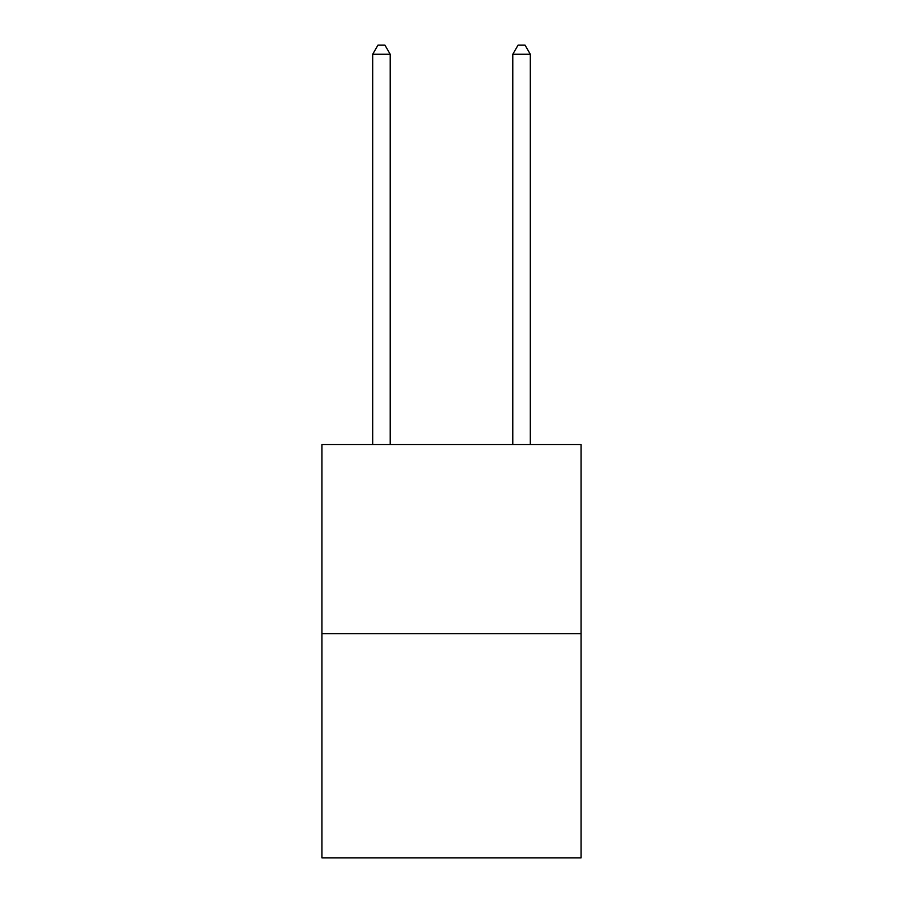 <?xml version="1.0" encoding="UTF-8"?>
<svg xmlns="http://www.w3.org/2000/svg" width="903" height="903" viewBox="0 0 903 903"><rect width="100%" height="100%" fill="white"/><g stroke="black" fill="none" stroke-linecap="round" stroke-linejoin="round"><path stroke-width="1.35" d="M581.092 633.692L581.092 444.569L321.908 444.569L321.908 857.85L581.092 857.85L581.092 633.692L321.908 633.692M390.209 444.569L390.209 54.259L372.691 54.259L372.691 444.569M372.691 54.259L377.951 45.15L384.949 45.15L390.209 54.259M530.309 444.569L530.309 54.259L512.791 54.259L512.791 444.569M512.791 54.259L518.051 45.15L525.049 45.15L530.309 54.259"/></g></svg>
